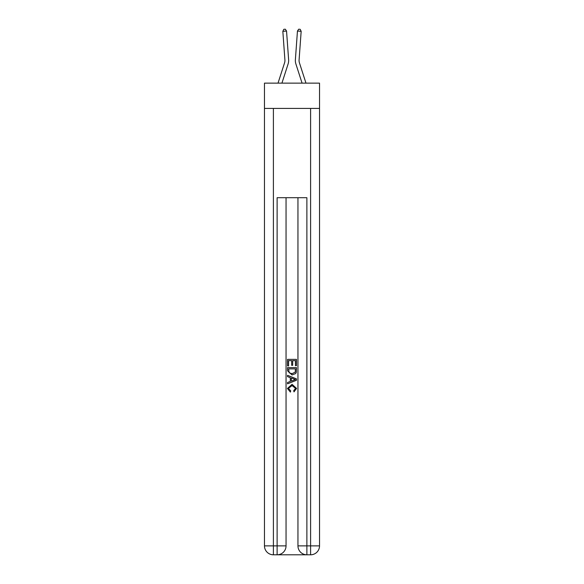 <?xml version="1.0" encoding="UTF-8"?>
<svg xmlns="http://www.w3.org/2000/svg" width="584" height="584" viewBox="0 0 584 584"><rect width="100%" height="100%" fill="white"/><g stroke="black" fill="none" stroke-linecap="round" stroke-linejoin="round"><path stroke-width="0.88" d="M319.528 108.427L319.528 83.132L264.472 83.132L264.472 108.427L319.528 108.427L319.528 545.872L310.6 545.872L310.6 108.427M288.116 63.941L281.926 83.132L288.116 63.941A11.162 11.162 147.9 0 0 288.62 59.707L286.547 31.047L288.62 59.707L286.547 31.047L288.62 59.707L286.547 31.047L288.62 59.707L286.547 31.047L288.62 59.707L286.547 31.047L288.62 59.707L286.547 31.047L288.62 59.707L286.547 31.047L288.62 59.707L286.547 31.047L288.62 59.707L286.547 31.047L288.62 59.707L286.547 31.047L288.62 59.707L286.547 31.047L288.62 59.707L286.547 31.047L288.62 59.707L286.547 31.047L288.62 59.707L286.547 31.047L288.62 59.707L286.547 31.047L288.62 59.707L286.547 31.047L288.62 59.707L286.547 31.047L288.62 59.707L286.547 31.047L288.62 59.707L286.547 31.047L288.62 59.707L286.547 31.047L288.62 59.707L286.547 31.047L288.62 59.707L286.547 31.047L288.62 59.707L286.547 31.047L288.62 59.707L286.547 31.047L288.62 59.707L286.547 31.047L288.62 59.707L286.547 31.047L288.62 59.707L286.547 31.047L288.62 59.707L286.547 31.047L288.62 59.707L286.547 31.047L288.62 59.707L286.547 31.047L288.62 59.707L286.547 31.047L288.62 59.707L286.547 31.047L288.62 59.707L286.547 31.047L288.62 59.707L286.547 31.047L288.62 59.707L286.547 31.047L288.62 59.707L286.547 31.047L282.839 31.317L283.817 29.309L285.299 29.2L286.547 31.047M284.576 62.795A7.439 7.439 -32.1 0 0 284.912 59.977A7.439 7.439 -32.1 0 1 284.576 62.795A7.439 7.439 -32.1 0 0 284.912 59.977A7.439 7.439 -32.1 0 1 284.576 62.795A7.439 7.439 -32.1 0 0 284.912 59.977A7.439 7.439 -32.1 0 1 284.576 62.795A7.439 7.439 -32.1 0 0 284.912 59.977A7.439 7.439 -32.1 0 1 284.576 62.795A7.439 7.439 -32.1 0 0 284.912 59.977A7.439 7.439 -32.1 0 1 284.576 62.795A7.439 7.439 -32.1 0 0 284.912 59.977A7.439 7.439 -32.1 0 1 284.576 62.795A7.439 7.439 -32.1 0 0 284.912 59.977A7.439 7.439 -32.1 0 1 284.576 62.795A7.439 7.439 -32.1 0 0 284.912 59.977A7.439 7.439 -32.1 0 1 284.576 62.795A7.439 7.439 -32.1 0 0 284.912 59.977A7.439 7.439 -32.1 0 1 284.576 62.795A7.439 7.439 -32.1 0 0 284.912 59.977A7.439 7.439 -32.1 0 1 284.576 62.795A7.439 7.439 -32.1 0 0 284.912 59.977A7.439 7.439 -32.1 0 1 284.576 62.795A7.439 7.439 -32.1 0 0 284.912 59.977A7.439 7.439 -32.1 0 1 284.576 62.795A7.439 7.439 -32.1 0 0 284.912 59.977A7.439 7.439 -32.1 0 1 284.576 62.795A7.439 7.439 -32.1 0 0 284.912 59.977A7.439 7.439 -32.1 0 1 284.576 62.795A7.439 7.439 -32.1 0 0 284.912 59.977A7.439 7.439 -32.1 0 1 284.576 62.795A7.439 7.439 -32.1 0 0 284.912 59.977A7.439 7.439 -32.1 0 1 284.576 62.795A7.439 7.439 -32.1 0 0 284.912 59.977A7.439 7.439 -32.1 0 1 284.576 62.795A7.439 7.439 -32.1 0 0 284.912 59.977A7.439 7.439 -32.1 0 1 284.576 62.795A7.439 7.439 -32.1 0 0 284.912 59.977A7.439 7.439 -32.1 0 1 284.576 62.795A7.439 7.439 -32.1 0 0 284.912 59.977A7.439 7.439 -32.1 0 1 284.576 62.795A7.439 7.439 -32.1 0 0 284.912 59.977A7.439 7.439 -32.1 0 1 284.576 62.795A7.439 7.439 -32.1 0 0 284.912 59.977A7.439 7.439 -32.1 0 1 284.576 62.795A7.439 7.439 -32.1 0 0 284.912 59.977A7.439 7.439 -32.1 0 1 284.576 62.795A7.439 7.439 -32.1 0 0 284.912 59.977A7.439 7.439 -32.1 0 1 284.576 62.795A7.439 7.439 -32.1 0 0 284.912 59.977A7.439 7.439 -32.1 0 1 284.576 62.795A7.439 7.439 -32.1 0 0 284.912 59.977A7.439 7.439 -32.1 0 1 284.576 62.795A7.439 7.439 -32.1 0 0 284.912 59.977A7.439 7.439 -32.1 0 1 284.576 62.795A7.439 7.439 -32.1 0 0 284.912 59.977A7.439 7.439 -32.1 0 1 284.576 62.795A7.439 7.439 -32.1 0 0 284.912 59.977A7.439 7.439 -32.1 0 1 284.576 62.795A7.439 7.439 -32.1 0 0 284.912 59.977A7.439 7.439 -32.1 0 1 284.576 62.795A7.439 7.439 -32.1 0 0 284.912 59.977A7.439 7.439 -32.1 0 1 284.576 62.795A7.439 7.439 -32.1 0 0 284.912 59.977A7.439 7.439 -32.1 0 1 284.576 62.795A7.439 7.439 -32.1 0 0 284.912 59.977A7.439 7.439 -32.1 0 1 284.576 62.795A7.439 7.439 -32.1 0 0 284.912 59.977A7.439 7.439 -32.1 0 1 284.576 62.795A7.439 7.439 -32.1 0 0 284.912 59.977A7.439 7.439 -32.1 0 1 284.576 62.795L278.021 83.132L284.576 62.795A7.439 7.439 -34.9 0 0 284.912 59.977L282.839 31.317M305.979 83.132L299.424 62.795A7.439 7.439 34.9 0 1 299.088 59.977L301.161 31.317L297.453 31.047L295.38 59.707A11.162 11.162 -147.9 0 0 295.884 63.941L302.074 83.132L295.884 63.941M277.787 554.8L306.213 554.8M306.877 554.8L306.877 545.872L297.95 545.872A8.928 8.928 0 0 0 306.877 554.8L310.6 554.8L310.6 545.872L306.877 545.872L306.877 197.699L277.123 197.699L277.123 545.872L264.472 545.872L264.472 108.427M286.05 197.699L286.05 545.872A8.928 8.928 0 0 1 277.123 554.8L273.4 554.8A8.928 8.928 0 0 1 264.472 545.872M297.95 545.872L297.95 197.699M310.6 554.8A8.928 8.928 0 0 0 319.528 545.872M287.54 365.891L287.54 359.364L296.46 359.364L296.46 365.664L295.431 365.664L295.431 360.627L292.686 360.627L292.686 365.321L291.657 365.321L291.657 360.627L288.569 360.627L288.569 365.891L287.54 365.891M287.54 370.803L287.54 367.606L296.46 367.606L296.336 372.242L295.694 373.534L292.051 374.935L287.54 370.803M288.569 368.869L289.197 372.818L292.066 373.672L295.248 372.154L295.431 368.869L288.569 368.869M287.54 376.651L287.54 375.315L296.46 378.863L296.46 380.279L287.54 383.827L287.54 382.491L290.284 381.469L290.284 377.666L287.54 376.651M293.781 378.958L291.314 378.045L291.314 381.096L295.431 379.571L293.781 378.958M288.452 388.338L290.686 390.842L290.394 392.105L287.423 388.455L292.066 384.316L296.577 388.433L293.986 391.871L293.716 390.616L295.548 388.375L292.073 385.579L288.452 388.338M299.424 62.795A7.439 7.439 32.1 0 1 299.088 59.977A7.439 7.439 32.1 0 0 299.424 62.795A7.439 7.439 32.1 0 1 299.088 59.977A7.439 7.439 32.1 0 0 299.424 62.795A7.439 7.439 32.1 0 1 299.088 59.977A7.439 7.439 32.1 0 0 299.424 62.795A7.439 7.439 32.1 0 1 299.088 59.977A7.439 7.439 32.1 0 0 299.424 62.795A7.439 7.439 32.1 0 1 299.088 59.977A7.439 7.439 32.1 0 0 299.424 62.795A7.439 7.439 32.1 0 1 299.088 59.977A7.439 7.439 32.1 0 0 299.424 62.795A7.439 7.439 32.1 0 1 299.088 59.977A7.439 7.439 32.1 0 0 299.424 62.795A7.439 7.439 32.1 0 1 299.088 59.977A7.439 7.439 32.1 0 0 299.424 62.795A7.439 7.439 32.1 0 1 299.088 59.977A7.439 7.439 32.1 0 0 299.424 62.795A7.439 7.439 32.1 0 1 299.088 59.977A7.439 7.439 32.1 0 0 299.424 62.795A7.439 7.439 32.1 0 1 299.088 59.977A7.439 7.439 32.1 0 0 299.424 62.795A7.439 7.439 32.1 0 1 299.088 59.977A7.439 7.439 32.1 0 0 299.424 62.795A7.439 7.439 32.1 0 1 299.088 59.977A7.439 7.439 32.1 0 0 299.424 62.795A7.439 7.439 32.1 0 1 299.088 59.977A7.439 7.439 32.1 0 0 299.424 62.795A7.439 7.439 32.1 0 1 299.088 59.977A7.439 7.439 32.1 0 0 299.424 62.795A7.439 7.439 32.1 0 1 299.088 59.977A7.439 7.439 32.1 0 0 299.424 62.795A7.439 7.439 32.1 0 1 299.088 59.977A7.439 7.439 32.1 0 0 299.424 62.795A7.439 7.439 32.1 0 1 299.088 59.977A7.439 7.439 32.1 0 0 299.424 62.795A7.439 7.439 32.1 0 1 299.088 59.977A7.439 7.439 32.1 0 0 299.424 62.795A7.439 7.439 32.1 0 1 299.088 59.977A7.439 7.439 32.1 0 0 299.424 62.795A7.439 7.439 32.1 0 1 299.088 59.977A7.439 7.439 32.1 0 0 299.424 62.795A7.439 7.439 32.1 0 1 299.088 59.977A7.439 7.439 32.1 0 0 299.424 62.795A7.439 7.439 32.1 0 1 299.088 59.977A7.439 7.439 32.1 0 0 299.424 62.795A7.439 7.439 32.1 0 1 299.088 59.977A7.439 7.439 32.1 0 0 299.424 62.795A7.439 7.439 32.1 0 1 299.088 59.977A7.439 7.439 32.1 0 0 299.424 62.795A7.439 7.439 32.1 0 1 299.088 59.977A7.439 7.439 32.1 0 0 299.424 62.795A7.439 7.439 32.1 0 1 299.088 59.977A7.439 7.439 32.1 0 0 299.424 62.795A7.439 7.439 32.1 0 1 299.088 59.977A7.439 7.439 32.1 0 0 299.424 62.795A7.439 7.439 32.1 0 1 299.088 59.977A7.439 7.439 32.1 0 0 299.424 62.795A7.439 7.439 32.1 0 1 299.088 59.977A7.439 7.439 32.1 0 0 299.424 62.795A7.439 7.439 32.1 0 1 299.088 59.977A7.439 7.439 32.1 0 0 299.424 62.795A7.439 7.439 32.1 0 1 299.088 59.977A7.439 7.439 32.1 0 0 299.424 62.795A7.439 7.439 32.1 0 1 299.088 59.977A7.439 7.439 32.1 0 0 299.424 62.795A7.439 7.439 32.1 0 1 299.088 59.977A7.439 7.439 32.1 0 0 299.424 62.795A7.439 7.439 32.1 0 1 299.088 59.977A7.439 7.439 32.1 0 0 299.424 62.795M297.453 31.047L295.38 59.707L297.453 31.047L295.38 59.707L297.453 31.047L295.38 59.707L297.453 31.047L295.38 59.707L297.453 31.047L295.38 59.707L297.453 31.047L295.38 59.707L297.453 31.047L295.38 59.707L297.453 31.047L295.38 59.707L297.453 31.047L295.38 59.707L297.453 31.047L295.38 59.707L297.453 31.047L295.38 59.707L297.453 31.047L295.38 59.707L297.453 31.047L295.38 59.707L297.453 31.047L295.38 59.707L297.453 31.047L295.38 59.707L297.453 31.047L295.38 59.707L297.453 31.047L295.38 59.707L297.453 31.047L295.38 59.707L297.453 31.047L295.38 59.707L297.453 31.047L295.38 59.707L297.453 31.047L295.38 59.707L297.453 31.047L295.38 59.707L297.453 31.047L295.38 59.707L297.453 31.047L295.38 59.707L297.453 31.047L295.38 59.707L297.453 31.047L295.38 59.707L297.453 31.047L295.38 59.707L297.453 31.047L295.38 59.707L297.453 31.047L295.38 59.707L297.453 31.047L295.38 59.707L297.453 31.047L295.38 59.707L297.453 31.047L295.38 59.707L297.453 31.047L295.38 59.707L297.453 31.047L295.38 59.707L297.453 31.047L295.38 59.707L297.453 31.047L298.701 29.2L300.183 29.309L301.161 31.317M273.4 108.427L273.4 554.8M286.05 545.872L277.123 545.872L277.123 554.8"/></g></svg>
